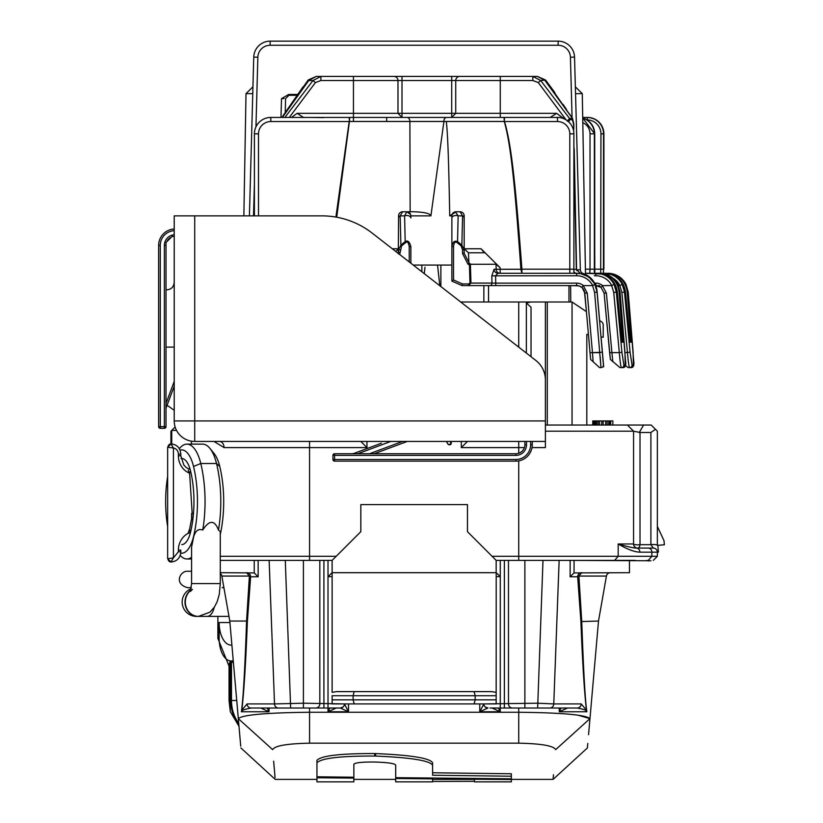 <?xml version="1.0" encoding="UTF-8"?>
<svg xmlns="http://www.w3.org/2000/svg" width="823" height="823" viewBox="0 0 823 823"><rect width="100%" height="100%" fill="white"/><g stroke="black" fill="none" stroke-linecap="round" stroke-linejoin="round"><path stroke-width="1.23" d="M640.016 432.476L633.566 431.19L633.566 543.972A4.105 0.854 0 0 0 635.778 544.733A4.105 0.854 0 0 0 640.016 544.672A4.105 2.387 -90 0 1 637.671 548.077L653.256 548.077L650.9 544.672L640.016 544.672L640.016 432.476L650.9 432.476L655.489 429.318L657.351 431.19L651.199 425.038L545.392 425.038M336.216 556.276L309.561 556.276L309.561 441.437L284.953 441.437M194.722 441.437L545.392 441.437L545.392 447.589L545.392 379.917A24.608 24.608 0 0 0 535.886 360.495L372.243 233.156A82.022 82.022 0 0 0 321.865 215.863L194.722 215.863L194.722 441.437A20.503 20.503 0 0 1 174.219 420.934L545.392 420.934M364.928 441.437L463.359 441.437M572.047 425.038L572.047 302L531.041 302L526.35 302.946L531.03 307.257L531.03 356.719M174.219 420.934L174.219 215.863L194.722 215.863M460.705 302L545.392 302L545.392 416.829M287.7 95.293L296.949 95.293M413.269 265.078L451.878 265.078M572.047 302L586.429 311.65L584.803 293.101L586.429 311.65L572.047 302M601.397 321.69L599.545 320.456L601.397 321.69A4.105 4.105 0 0 1 603.218 325.095L603.218 337.265L600.985 336.874M586.809 425.038L586.809 334.375L588.445 334.663L590.019 352.645L584.803 293.081L587.252 293.081L583.26 285.653L581.768 287.402A8.199 8.199 0 0 0 576.635 285.591L462.742 285.591M629.934 560.381L635.171 560.381L629.934 560.381M646.796 560.381L648.905 560.947L648.226 560.381M650.942 560.761L570.133 560.381L629.461 560.381L629.461 572.685L574.053 572.921L574.053 560.381M492.072 556.276L518.727 556.276L518.727 560.381L559.146 560.381L553.766 703.922L537.645 703.212L483.862 703.922L479.768 711.772L500.271 711.772L498.378 708.027M348.52 703.922L348.52 711.772L340.352 708.027L328.017 708.027L336.216 708.027L328.017 711.772L348.52 711.772L344.426 703.922L303.409 703.212L274.522 703.922L269.142 560.381L332.122 560.381L328.017 560.381L328.007 576.614L332.122 572.685L332.122 560.381L360.824 531.668L360.824 504.602L467.464 504.602L467.464 531.668L496.166 560.381L520.774 560.381M254.235 560.381L220.286 560.381L258.155 560.381L258.155 576.779L254.235 572.921L254.235 560.381L272.773 560.381M307.514 560.381L303.409 560.381L309.561 560.381L309.561 556.276L220.286 556.276M657.351 431.19L657.351 545.371A4.105 0.854 0 0 0 655.149 544.61A4.105 0.854 0 0 0 650.9 544.672L650.9 432.476M518.727 460.87L518.727 556.276L657.351 556.276A4.105 0.854 0 0 1 657.258 556.461A4.105 0.854 0 0 0 657.258 556.461A4.105 0.854 0 0 0 657.351 556.276L657.351 554.054M633.782 431.406L627.414 425.038L633.566 431.19L545.392 431.19M657.351 553.118L658.4 551.883L657.834 545.34L664.367 544.775L664.007 540.68L657.351 526.401M653.256 560.381L657.258 556.451A4.105 0.854 0 0 1 657.011 556.615M657.351 556.276L657.351 552.171A4.105 4.105 0 0 0 653.256 548.077A4.105 4.105 0 0 1 657.351 552.171L651.857 552.171L651.857 556.276L648.308 560.381M614.627 560.381L618.176 556.276L618.176 543.972C627.219 549.291 634.451 552.017 639.883 552.171L651.857 552.171A4.105 3.549 90 0 0 648.308 548.077M518.727 453.278L518.727 447.589L461.312 447.589L467.464 441.437M360.824 441.437L366.976 447.589L224.041 447.589A6.152 4.578 90 0 0 219.453 441.437M213.98 441.437L224.041 447.589M174.219 236.376L172.161 236.376L166.009 242.528L166.009 347.111L174.219 347.111M166.009 391.707L166.009 347.111L166.009 426.674L164.374 426.674L164.374 428.32A1.636 1.636 0 0 0 166.009 426.674M194.722 433.237L194.722 429.133M424.267 273.637L424.977 267.228M437.538 265.191L439.821 285.746M170.937 431.19L172.635 429.483L170.937 431.19L172.635 429.483L170.937 431.19L170.937 443.906L167.655 447.177L167.655 558.735L173.427 557.871L170.968 562.016A10.257 9.372 90 0 0 171.102 562.016L167.655 558.735L170.917 562.016M176.534 430.408L171.729 430.408L175.134 426.993L172.635 429.483M171.729 430.408L171.729 443.926M189.372 473.091A18.456 16.861 -90 0 1 178.385 455.798L178.385 454.152L180.823 454.152C180.268 447.938 177.027 444.523 171.102 443.906A10.257 9.372 90 0 0 170.958 443.906L173.427 448.041L167.655 447.187L167.655 448.278M637.671 548.077A4.105 4.105 0 0 1 633.566 543.972L618.176 543.972C627.198 546.626 633.247 547.995 636.333 548.077A4.105 3.549 90 0 1 639.883 552.171M629.225 546.935L627.486 546.493M609.267 425.038L609.267 420.934L612.857 420.934L612.857 425.038M608.907 425.038L609.267 420.934M608.547 425.038L608.907 420.934M607.117 425.038L607.117 420.934L608.547 420.934M605.677 425.038L605.677 420.934L607.117 420.934M603.166 425.038L603.166 420.934L605.677 420.934M601.726 425.038L601.726 420.934L603.166 420.934M599.576 425.038L599.576 420.934L601.726 420.934M598.136 425.038L598.136 420.934L599.576 420.934M596.706 425.038L596.706 420.934L598.136 420.934M596.346 425.038L596.706 420.934M592.755 425.038L592.755 420.934L596.346 420.934M610.697 425.038L610.697 420.934M595.266 425.038L595.266 420.934M594.196 425.038L594.196 420.934M593.476 425.038L593.476 420.934M593.116 425.038L593.116 420.934M609.987 425.038L609.987 420.934M595.626 425.038L595.626 420.934M574.053 572.921L570.133 576.779L570.133 560.381L542.995 560.381L537.645 708.027L489.994 708.027M479.768 703.922L479.768 711.772L487.854 708.027A4.105 4.084 -90 0 0 487.936 708.027L487.967 708.027A4.105 4.105 90 0 1 483.862 703.922L496.166 703.922L496.207 572.685L500.281 576.614L500.271 711.772L492.072 708.027L504.376 708.027L504.376 560.381L508.47 560.381L508.48 703.922A4.105 4.105 0 0 0 512.575 708.027L525.897 708.027M496.166 699.828L475.19 699.828L475.19 695.723L474.089 691.618L491.722 691.618L336.566 691.618L332.122 692.349L332.122 572.685L496.166 572.685L496.166 560.381L500.271 560.381L500.281 576.614L496.166 576.645M301.722 708.027L315.713 708.027A4.105 4.105 0 0 0 319.818 703.922L319.818 560.381L323.912 560.381L323.912 708.027L251.118 708.027A4.105 4.012 -90 0 1 247.106 703.922L241.839 710.095L241.396 711.772L269.018 711.772L260.788 708.027L251.118 708.027C244.719 709.272 241.725 710.29 242.127 711.113A4.105 3.487 -160 0 1 241.839 710.095C243.968 691.773 245.81 662.268 247.373 621.581L246.571 621.046C244.966 668.42 243.248 698.665 241.396 711.772L242.127 711.113M550.33 560.381L555.515 560.381M580.853 705.568A4.105 4.012 90 0 0 581.192 703.922L553.766 703.922A4.105 4.012 -90 0 1 549.754 708.027L537.645 708.027M235.975 621.056L229.792 621.046L238.32 718.623C242.394 714.858 266.138 712.739 309.561 712.255L518.727 712.255C562.15 712.739 585.894 714.858 589.968 718.633L598.506 621.046L589.968 718.633L577.921 715.156M221.86 576.069A4.105 4.105 0 0 0 220.286 573.508A4.105 4.105 0 0 1 221.86 576.069L229.792 621.046L246.571 621.046L249.39 576.069L246.612 572.685A4.105 4.012 90 0 1 250.624 576.779A4.105 1.183 3.7 0 0 249.39 576.069L221.86 576.069M220.286 572.685L254.235 572.921M491.753 572.685L481.866 572.685M336.535 572.685L346.421 572.685M545.618 708.027L569.567 708.027L567.5 708.027L559.27 711.772L586.892 711.772L586.161 711.113C586.171 710.136 583.178 709.107 577.18 708.027L549.754 708.027M569.526 708.027L568.888 708.027M537.779 708.027L540.392 708.027M542.83 708.027L544.692 708.027M506.917 708.027L508.614 708.027M510.692 708.027L512.071 708.027M332.122 576.645L328.007 576.614L328.017 708.027L323.912 708.027L328.017 708.027L328.017 711.772L329.92 708.027M336.185 708.027L338.253 708.027M316.207 708.027L317.565 708.027M319.643 708.027L322.194 708.027M260.788 708.027L282.824 708.027M283.596 708.027L285.458 708.027M287.896 708.027L290.498 708.027M259.41 708.027L258.761 708.027M487.844 708.027A4.105 4.084 -90 0 1 483.852 703.953M343.098 706.947A4.105 4.105 0 0 0 344.426 703.922A4.105 4.105 90 0 1 340.321 708.027A4.105 4.105 0 0 0 343.098 706.947L340.352 708.027A4.105 4.084 -90 0 0 344.436 703.953M315.713 708.027A4.105 4.105 90 0 0 319.818 703.922L319.818 703.922A4.105 4.105 90 0 1 315.713 708.027L323.912 708.027M240.728 746.142L238.32 718.633C241.746 757.695 241.746 757.695 238.32 718.633L229.792 621.046M267.269 708.027L269.018 711.772L269.1 708.027M561.019 708.027L559.27 711.772L559.187 708.027M570.133 576.779L577.664 576.779L580.915 621.581L598.506 621.046L606.428 576.069A4.105 4.105 0 0 1 610.471 572.685A4.105 4.105 0 0 0 606.428 576.069A4.105 4.105 0 0 1 610.471 572.685A4.105 4.105 0 0 0 606.428 576.069L578.908 576.069L581.717 621.046C583.558 672.34 585.287 702.585 586.892 711.772L586.449 710.095L581.192 703.922A4.105 4.012 -90 0 1 577.18 708.027M580.915 621.581C582.478 662.237 584.32 691.742 586.449 710.095A4.105 3.487 -20 0 1 586.161 711.113M504.376 708.027L512.564 708.027A4.105 4.105 -90 0 1 508.47 703.922M487.967 708.027A4.105 4.105 0 0 1 483.862 703.922M491.722 691.618L496.166 692.349L496.166 695.723L353.098 695.723L354.199 691.618L474.089 691.618M332.122 699.828L332.122 695.723L353.098 695.723L353.098 699.828L354.199 703.922L332.122 703.922L332.122 699.828L475.19 699.828L474.089 703.922L354.199 703.922M247.373 621.581L250.624 576.779L258.155 576.779M238.32 718.633L272.65 749.64C276.065 789.288 276.065 789.288 272.65 749.64C274.584 745.813 286.888 743.653 309.561 743.169L518.727 743.169C541.4 743.653 553.704 745.813 555.648 749.64C552.223 789.288 552.223 789.288 555.648 749.64L589.968 718.633C586.542 757.695 586.542 757.695 589.968 718.633L588.558 734.682M273.637 761.172L275.057 777.57M511.35 779.391L553.077 779.391L587.396 747.942L587.797 743.385M553.077 779.391L553.478 774.752M577.664 576.779A4.105 1.183 176.3 0 1 578.908 576.069L581.676 572.685A4.105 4.012 90 0 0 577.664 576.779M316.948 777.735L316.948 781.85L353.859 781.85L353.859 778.116L316.948 777.735L316.948 762.808C321.258 758.189 340.516 755.936 374.702 756.039L374.702 753.549C340.465 753.457 321.217 755.709 316.948 760.318L316.948 774.33M374.702 753.549L375.658 753.58C410.965 755.072 429.945 758.137 432.6 762.756L432.6 772.766L511.35 773.774L511.35 778.805L395.688 777.673L395.688 765.092C394.762 763.497 387.993 762.479 375.35 762.036L374.074 762.005C362.089 761.954 355.351 762.674 353.859 764.176L353.859 777.21L316.948 776.799M474.439 779.227L511.35 779.525L511.35 781.85L474.439 781.85L474.439 778.465M432.6 781.469L474.439 781.325M432.6 778.856L432.6 781.85L395.688 781.85L395.688 778.517L432.6 778.856L432.6 778.054M374.702 756.039L375.658 756.07C410.975 757.561 429.956 760.617 432.6 765.236L432.6 775.225L511.35 776.233M511.35 779.525L511.35 778.805M395.688 778.517L395.688 777.673M432.6 765.236L432.6 762.756M316.948 762.808L316.948 760.318M353.859 778.116L353.859 777.21M496.166 703.922L474.089 703.922M336.566 691.618L354.199 691.618M524.879 441.437L524.879 444.718A9.022 9.022 0 0 1 515.856 453.74L334.58 453.74A1.636 1.636 0 0 0 332.934 455.386L334.58 455.386L334.58 453.74A1.636 1.636 0 0 0 332.934 455.386L332.934 459.481A1.636 1.636 0 0 0 334.58 461.127L334.58 459.481L332.934 459.481A1.636 1.636 0 0 0 334.58 461.127L515.856 461.127A16.409 16.409 0 0 0 532.265 444.718L532.265 441.437M374.239 453.74L407.231 441.437M381.388 443.196L354.641 453.175A9.022 9.022 0 0 1 351.493 453.74A9.022 9.022 0 0 0 354.641 453.175L354.857 453.74M450.428 444.585L450.469 444.564A1.636 1.636 -118.5 0 0 451.323 443.124L449.893 441.437M449.862 444.78L448.124 444.286L446.447 441.437L447.691 443.741A1.636 1.533 -28.5 0 0 450.747 442.959M448.031 444.194L448.576 444.595M448.72 444.667L449.337 444.811M449.276 444.801L450.191 444.687M158.633 426.674A1.636 1.636 0 0 0 160.269 428.32L160.269 426.674L158.633 426.674L158.633 245.398A16.409 16.409 0 0 1 174.219 229.01A16.409 16.409 0 0 0 158.633 245.398L160.269 245.398A14.763 14.763 0 0 1 174.219 230.656M160.269 428.32L164.374 428.32M166.781 241.756A9.022 9.022 0 0 1 171.4 237.137M166.009 409.761A9.022 9.022 0 0 1 166.585 406.613L174.219 386.141M167.655 476.466A66.035 26.861 -90 0 0 167.655 526.638M180.731 553.149A34.041 13.847 -90 0 0 192.819 539.281A34.041 13.847 -90 0 0 193.528 536.637A68.432 27.838 -90 0 0 193.528 466.466A34.041 13.847 -90 0 0 180.031 450.109M191.584 583.579L220.286 583.579L220.286 531.648L218.476 530.043C214.597 519.807 209.351 519.807 202.736 530.043C198.497 528.5 195.483 530.722 193.683 536.699L191.584 547.048L191.584 583.579L190.319 591.5L192.428 589.443M180.196 555.402A39.782 16.182 -90 0 0 186.893 558.971A39.782 16.182 -90 0 0 191.584 557.264M202.736 530.043A74.173 30.173 -90 0 0 200.781 463.514A39.782 16.182 -90 0 0 186.893 444.132A39.782 16.182 -90 0 0 179.681 448.298L179.342 448.71M218.476 530.043A74.173 30.173 -90 0 0 216.521 463.514A39.782 16.182 -90 0 0 209.834 448.298A39.782 16.182 -90 0 0 202.623 444.132L186.893 444.132M193.528 466.466L200.781 463.514L216.521 463.514L219.762 466.466A34.041 13.847 -90 0 0 214.031 453.432L209.834 448.298M181.06 458.524A25.431 10.339 90 0 1 190.524 470.879A59.822 24.33 90 0 1 192.819 519.683L191.584 518.716L189.691 528.839A14.351 6.728 -166.3 0 0 190.524 532.224A25.431 10.339 90 0 1 181.801 544.61M190.524 532.224A59.822 24.33 90 0 0 192.819 519.683L193.168 513.449L191.584 513.449L191.584 518.757M220.286 534.374A68.432 27.838 -90 0 0 219.762 466.456M197.355 616.365A14.351 14.351 0 0 1 196.522 616.386A14.351 14.351 0 0 0 197.355 616.365A14.351 14.351 -90 0 1 182.161 602.035A14.351 14.351 0 0 1 191.121 588.733M198.271 616.386A14.351 13.117 -90 0 1 198.117 616.386L196.522 616.386A14.351 14.351 0 0 1 182.161 602.035A14.351 14.351 0 0 0 196.522 616.386L198.117 616.386A14.351 13.117 -90 0 1 185 602.035A14.351 13.117 90 0 1 190.802 590.122M223.805 587.087A8.199 4.352 90 0 1 222.179 587.684L223.907 587.684M238.835 724.487A34.864 29.566 -90 0 1 230.697 700.466L229.041 700.466L229.041 664.737L229.627 662.577L229.627 700.466L230.327 711.772L238.999 726.308M229.627 662.577L230.697 660.941L230.697 700.466L231.479 700.466A34.864 29.566 90 0 0 238.732 723.335M236.736 700.466L231.479 700.466L231.479 660.941L233.465 663.081M191.584 571.275L187.665 571.275L191.584 571.275M602.415 353.242L601.448 341.37M601.057 336.885L603.681 366.801L602.827 366.801M599.628 320.507L597.056 291.188A20.503 20.503 0 0 0 583.147 273.524A4.105 4.105 0 0 1 580.349 269.749L574.536 57.106L575.349 86.827L582.283 93.647L575.534 93.647M288.688 94.47L297.525 94.47L288.688 94.47L281.497 98.637L280.982 117.432M371.08 41.15L338.839 41.15L371.08 41.15M572.088 117.874L570.432 57.219L574.536 57.106A16.409 16.409 0 0 0 558.138 41.15L270.16 41.15A16.409 16.409 0 0 0 253.751 57.106L249.41 215.863M284.953 41.15L317.194 41.15L284.953 41.15M511.093 41.15L509.56 41.15M512.575 41.15L510.877 41.15M489.448 41.15L457.207 41.15L489.448 41.15M594.587 283.071L592.159 279.583M591.891 279.275L589.083 276.682M585.492 274.481L582.283 93.647L575.349 86.827M252.754 93.647L246.005 93.647L243.865 215.863L246.005 93.647L252.939 86.827L253.751 57.106L257.856 57.219L255.953 126.876M334.405 41.15L340.321 41.15M487.967 41.15L493.882 41.15M598.537 308.028L598.084 303.718M321.628 41.15L315.713 41.15M509.283 41.15L508.007 41.15M507.246 41.15L508.172 41.15M281.497 98.637L284.079 98.565M570.627 285.591L570.771 302L570.627 285.591L578.631 285.838M595.759 285.591L595.893 285.591A8.199 8.189 90 0 1 601.006 287.381M599.679 285.591L598.681 285.591M594.618 283.133L595.749 283.133L595.893 285.591L601.027 287.402L604.092 293.091L601.027 287.402L602.364 285.653L606.386 293.081L604.092 293.091L609.617 352.645L611.911 352.645L606.386 293.081M571.018 285.591L576.46 285.591M618.433 285.591L619.945 285.571A18.044 18.013 -90 0 0 612.97 278.195M602.014 273.287L612.147 274.584C619.894 277.824 624.338 283.637 625.47 292L624.482 292L622.229 284.346L619.945 285.571M603.969 273.74L604.843 273.287L612.147 274.584M622.229 284.346A20.503 20.472 -90 0 0 604.061 273.287L600.039 273.287M601.736 273.287L600.317 273.287M628.196 292.021L633.628 360.371C634.461 365.258 633.566 367.675 630.943 367.614A2.459 2.459 -90 0 0 633.381 364.939L633.124 352.213L628.196 292L626.015 284.357C622.013 277.279 615.954 273.586 607.837 273.287A20.503 20.472 -90 0 1 626.005 284.346L628.196 292L627.208 292C626.005 282.917 621.087 276.929 612.446 274.049L606.119 273.287M589.762 273.287L585.42 273.287L589.762 273.287L590.019 269.183L590.019 133.84A12.304 12.283 -90 0 0 582.797 122.627M612.446 274.049L610.296 274.008M627.208 292L631.138 342.193L630.305 342.193L629.832 339.097L625.47 292M630.943 367.614L628.155 367.614L625.315 365.463M595.749 283.133A10.668 10.648 90 0 1 602.549 285.591L602.364 285.653M602.549 285.591L611.777 285.571A18.044 18.013 -90 0 0 595.749 275.746L594.329 275.746M599.679 273.287A20.503 20.472 90 0 1 617.847 284.346L617.857 284.357C613.855 277.279 607.796 273.586 599.679 273.287L595.975 273.287M596.253 273.287L597.786 273.287M592.663 273.287L585.42 273.287L602.343 274.049C611.016 276.929 615.995 282.917 617.301 292L621.663 339.097L622.137 342.193L622.98 342.193L622.065 342.029M594.381 273.287L595.43 273.287M586.964 119.901L587.529 117.432L582.705 117.432L587.18 117.432A16.409 16.378 90 0 1 603.547 133.84L603.465 273.287M602.241 274.018L602.992 273.73C612.446 276.209 617.806 282.31 619.05 292L622.98 342.193M622.774 367.614A2.459 2.459 -90 0 0 625.223 364.939L624.966 352.213L620.028 292L617.857 284.357L620.028 292L625.47 360.371C626.303 365.258 625.408 367.675 622.774 367.614L619.997 367.614L610.357 359.414L609.617 352.645M604.092 293.091L610.357 359.414M612.816 361.739L611.911 352.645L619.308 352.645L613.732 292.432L611.674 285.591M625.223 364.939L623.865 364.939A2.459 2.459 -90 0 1 621.427 367.614C620.768 366.719 620.069 361.719 619.308 352.645L621.91 352.213L616.324 292L614.071 284.346L611.777 285.571M623.865 364.939L621.91 352.213M595.358 273.287L602.992 273.73M633.381 364.939L632.033 364.939L630.068 352.213L624.482 292L621.89 292.432L619.842 285.591M632.033 364.939A2.459 2.459 -90 0 1 629.585 367.614C628.937 366.719 628.227 361.719 627.465 352.645L621.89 292.432M596.829 365.114L590.605 359.414L588.445 334.663L590.009 352.614M583.528 289.357L584.803 293.081L582.355 287.916M597.375 365.607L599.555 367.614L600.985 367.614L594.607 292.432L592.591 285.591L583.26 285.653M579.485 273.483L580.863 273.73A20.503 20.503 0 0 0 580.554 273.668L576.573 269.481L573.096 269.255M600.985 367.614A2.459 2.459 0 0 0 603.444 364.939A2.459 2.459 0 0 1 600.985 367.614A2.459 2.459 -5 0 0 603.444 364.939A2.459 2.459 0 0 1 600.985 367.614A2.459 2.459 -5 0 0 603.444 364.939L597.056 292L594.834 284.346L592.694 285.571A18.044 18.044 0 0 0 576.635 275.746L491.835 275.818L494.067 269.255L496.135 269.255L496.063 264.265L500.147 267.732L481.013 248.752L484.346 252.774L468.441 252.774L468.935 263.113L470.931 264.265L496.063 264.265M601.448 342.193L601.181 339.097L601.448 342.193M573.734 285.591L575.164 285.591M580.503 286.558L582.098 287.68M590.605 359.414L590.019 352.645L592.467 352.645L593.146 361.739L594.895 363.344M600.193 356.832L600.955 367.161M594.607 292.432L597.056 292L594.834 284.346A20.503 20.503 0 0 0 594.71 284.12L593.815 282.598M593.969 282.834A20.503 20.503 0 0 1 594.834 284.346A20.503 20.503 0 0 0 593.969 282.834A20.503 20.503 0 0 1 594.834 284.346A20.503 20.503 0 0 0 593.969 282.834L589.69 277.979A20.503 20.503 0 0 0 587.252 276.25L580.873 273.73A20.503 20.503 0 0 0 580.554 273.668L576.573 269.481L576.8 270.685M576.635 275.746L576.635 273.287A20.503 20.503 0 0 1 594.834 284.346A20.503 20.503 0 0 0 576.635 273.287L576.707 273.287M576.82 273.287L578.178 273.339M580.421 273.637L573.888 273.287L573.888 133.84A16.409 16.409 0 0 0 557.49 117.432L270.808 117.432L281.908 117.432L308.131 80.068L308.728 80.52L316.258 76.426L390.771 76.426L320.898 76.426L313.007 80.52L284.892 117.432M573.353 273.287L574.207 273.287M575.308 273.287L576.151 273.287M571.429 273.287L572.263 273.287M573.888 271.775A4.105 3.539 90 0 0 576.635 273.287L497.966 273.287L569.794 273.287L569.794 133.84L573.888 133.84A16.409 16.409 0 0 0 557.49 117.432L557.49 121.537L504.53 121.537C510.816 143.181 514.889 175.268 521.905 269.183L573.888 269.183M455.963 211.768L449.739 215.863C448.556 152.481 447.64 134.55 446.344 121.465L446.467 122.596M446.796 126.094L446.858 126.835M446.971 128.326L447.023 129.077M413.681 211.768L406.757 211.768L413.681 211.768C424.442 212.128 430.182 213.496 430.902 215.863L443.926 121.465L443.823 122.298L443.823 121.465L349.436 121.465L349.641 117.432L408.393 117.432M459.964 211.768L455.983 211.768A4.105 4.105 180 0 0 451.878 215.863L451.878 246.643L451.878 215.863A4.105 4.105 0 0 1 452.29 214.073A4.105 4.105 0 0 0 451.878 215.863L449.739 215.863M464.182 248.68L464.182 215.863A4.105 4.105 180 0 0 460.078 211.768L462.588 215.863L461.857 245.069L464.182 249.904L464.182 252.918L464.182 248.68L468.441 252.774M504.53 117.432L504.273 121.465C510.301 143.058 514.169 175.124 520.908 269.255L500.168 269.255L500.168 273.287A4.105 4.033 90 0 1 496.135 269.255L500.168 269.255L500.147 267.732M568.642 121.814L569.814 119.685L572.324 119.685L573.569 124.263L573.837 128.902L573.137 128.913M573.569 128.913L573.61 130.826M573.888 145.002L576.326 269.491M451.878 281.085L451.878 246.643C452.65 242.013 454.543 240.337 457.557 241.623L461.857 245.069L461.147 245.892L462.536 249.904L462.536 253.515L467.917 264.09L469.439 264.965L469.974 283.112L468.585 283.945L462.433 283.945L453.514 279.954L451.878 281.085L462.042 285.591L462.433 283.945M451.878 274.512L451.878 280.664M430.902 215.863L410.862 215.863A4.105 4.105 180 0 0 406.757 211.768L404.607 215.863L405.183 241.623C407.683 240.028 409.576 241.705 410.862 246.643L410.862 263.216M504.077 117.432L504.273 121.465L443.823 121.465A4.105 2.829 90 0 1 446.241 117.473M410.451 214.083A4.105 4.105 0 0 1 410.862 215.863L410.862 217.92A4.105 2.407 180 0 0 408.764 215.811A4.105 2.407 180 0 0 404.607 215.863L400.153 215.863L402.663 211.768L404.247 211.768M470.931 264.265L470.396 264.389L470.951 283.081L469.974 283.112M335.907 217.077L349.189 121.537L270.808 121.537L270.808 117.432A16.409 16.409 0 0 0 254.4 133.84L254.4 215.863M584.453 291.321L586.429 311.65M593.146 361.739L594.422 362.902M323.614 117.627L309.654 117.432L323.449 117.432M407.724 117.432L445.716 117.432M500.95 117.432L550.196 117.432L556.626 113.337L564.167 118.851M549.003 117.432L550.093 117.432M544.065 117.432L532.635 117.432M291.455 117.432L297.093 113.337L402.005 113.337L402.005 76.426L451.714 76.426L353.448 76.426L353.448 80.52L320.898 80.52L315.415 82.578L289.295 117.432M500.271 117.432L500.271 80.52L455.726 80.52L455.726 113.337L451.714 117.432L451.714 113.337L556.626 113.337M566.09 119.87L538.304 82.578L532.82 80.52L500.271 80.52L500.271 76.426L537.45 76.426L451.714 76.426L451.714 113.337L402.005 113.337L402.005 117.432L397.982 113.337L397.982 80.52L353.448 80.52L353.448 121.465M336.72 217.221L349.436 121.465L349.189 117.432M410.142 211.768L409.895 121.465A4.105 2.829 -90 0 0 407.066 117.432L446.652 117.432A4.105 2.829 -90 0 0 443.823 121.465M584.772 292.782L583.805 289.809M589.906 278.164L589.463 277.793A20.503 20.503 0 0 0 587.252 276.25A20.503 20.503 0 0 1 589.69 277.979A20.503 20.503 0 0 0 587.252 276.25A20.503 20.503 0 0 1 589.69 277.979M569.434 120.045L567.273 121.207L569.537 118.45L540.711 80.52L545.587 80.068L537.45 76.426L544.991 80.52L572.582 118.615L573.837 124.263L573.837 128.923L573.837 124.263M538.304 82.578L540.711 80.52L532.82 76.426L532.82 80.52M282.361 117.432L308.728 80.52L313.007 80.52L315.415 82.578M297.093 113.337L303.852 117.638M398.558 252.157L400.204 252.322L399.69 254.533M467.917 264.09L468.935 263.113M469.439 264.965L470.396 264.389M468.585 283.945L468.585 285.591L470.951 283.081L491.979 283.081L491.835 275.818M455.407 211.768L458.133 215.863L457.557 241.623L456.919 242.435L461.147 245.892M452.166 214.361L455.983 211.768L460.078 211.768M464.182 215.863L464.182 249.904L462.536 249.904M462.536 253.515L464.182 252.918M398.558 217.92L398.311 253.834L398.558 249.904L400.883 245.069L400.153 215.863A4.105 2.592 0 0 0 398.558 217.92L398.558 215.863A4.105 4.105 0 0 1 402.663 211.768L406.757 211.768L410.605 214.443A4.105 4.105 180 0 0 406.757 211.768M400.204 252.322L401.593 245.892L400.883 245.069L405.183 241.623L405.821 242.435C407.313 241.108 408.445 242.507 409.226 246.643L409.226 261.94M398.322 248.916L395.77 251.468M466.96 251.457L465.592 250.089M469.017 262.835L464.09 253.155M489.778 285.591L495.734 285.591L495.734 283.133L491.979 283.081A2.459 2.253 -90 0 1 489.716 285.591M583.445 285.591A10.668 10.668 0 0 0 576.635 283.133L495.734 283.133L495.59 275.746L497.966 273.287A4.105 3.899 90 0 1 494.067 269.255M520.908 269.255L521.905 273.287L521.905 269.183L520.908 269.255M526.35 302.946L526.35 353.067M194.722 425.038L194.722 420.934M488.533 285.591L488.533 302M547.295 302L547.295 425.038M518.727 347.141L518.727 302M618.176 543.972L618.176 551.554M639.193 432.6L643.596 425.038M518.727 441.437L518.727 447.589L524.416 447.589M532.008 447.589L545.392 447.589M366.976 441.437L366.976 447.589M461.312 447.589L461.312 441.437M421.86 271.765L421.86 265.078M440.881 265.078L440.881 286.569M191.44 444.132L191.44 441.179M178.385 455.798L180.823 455.798L180.823 454.152M178.385 454.152A6.152 5.617 90 0 0 173.427 448.041L173.427 557.871L178.385 551.77L178.385 550.124A18.456 16.861 -90 0 1 190.473 532.419M178.385 550.124L180.823 550.124L180.823 551.77L178.385 551.77M168.005 558.735A3.282 2.994 90 0 0 170.958 562.016M170.958 443.906A3.282 2.994 90 0 0 168.005 447.187M309.561 708.027L309.561 743.169M518.727 743.169L518.727 708.027M340.321 708.027A4.105 4.105 90 0 0 344.426 703.922M303.409 708.027L303.409 560.381M290.642 708.027L285.293 560.381M278.534 708.027A4.105 4.012 -90 0 1 274.522 703.922L247.106 703.922M524.879 707.657L524.879 704.632M524.879 708.027L524.879 560.381M375.658 756.07L375.658 753.58M526.525 441.437L526.525 444.718A10.668 10.668 0 0 1 515.856 455.386L334.58 455.386L334.58 459.481L515.856 459.481A14.763 14.763 0 0 0 530.619 444.718L530.619 441.437M515.856 459.481L515.856 461.127M530.619 444.718L532.265 444.718M526.525 444.718L524.879 444.718M515.856 455.386L515.856 453.74M369.548 453.74L402.529 441.437M390.802 441.437L357.81 453.74M160.269 245.398L160.269 426.674L164.374 426.674L164.374 245.398A10.668 10.668 0 0 1 174.219 234.761M164.374 245.398L166.009 245.398M166.009 403.445L174.219 381.45M166.585 406.613L166.009 406.397M190.524 470.879A14.351 6.728 166.3 0 0 189.691 474.264L192.181 513.449M220.286 583.579L219.299 594.247L217.272 601.438L214.484 606.993L209.834 612.24L198.425 616.386A14.351 13.117 -90 0 1 185.319 602.035A14.351 13.117 -90 0 1 190.72 590.42M214.165 607.467A14.351 7.602 90 0 1 207.129 616.386L198.117 616.386M228.959 616.314A14.351 7.602 90 0 1 228.197 616.386L207.129 616.386M229.041 666.157L217.889 638.401L219.144 638.401A22.56 11.954 -90 0 0 230.697 660.941M219.144 638.401L219.144 622.538L229.915 622.538M231.891 645.047A22.56 11.954 90 0 1 219.144 622.538M231.479 660.941A22.56 11.954 -90 0 0 233.248 660.591M596.973 291.188L597.056 291.188A20.503 20.503 0 0 0 583.147 273.524A4.105 4.105 0 0 1 580.349 269.749L576.594 269.851M582.9 274.265L583.147 273.524M254.4 183.622L253.515 215.863M570.432 57.219A12.304 12.304 0 0 0 558.138 45.255L270.16 45.255A12.304 12.304 0 0 0 257.856 57.219M558.138 45.255L558.138 41.15M270.16 45.255L270.16 41.15M625.007 352.645L630.068 352.213M603.969 273.287L604.01 273.946M631.076 339.097L629.811 338.87M603.907 133.84L603.907 269.183L603.907 133.84C602.848 123.789 597.395 118.317 587.529 117.432A16.409 16.378 90 0 1 603.907 133.84L600.944 133.84L600.687 273.287M585.348 269.183L594.36 269.183L594.36 133.84L592.406 133.84M594.288 273.287L594.36 269.183M603.547 269.183L594.71 269.183L594.813 273.287L594.36 133.84A16.409 16.378 -90 0 0 582.715 118.131M613.732 292.432L617.301 292M595.749 275.746L595.893 273.287A20.503 20.472 -90 0 1 614.071 284.346M620.028 292L619.05 292M622.908 339.097L621.643 338.87M594.71 133.84L594.71 133.84A16.409 16.378 -90 0 0 582.715 118.028L594.72 133.84L594.72 269.183M590.019 133.84L594.36 133.84M587.025 119.901A13.94 13.919 90 0 1 600.944 133.84M631.138 342.193L630.223 342.029M602.333 352.213L592.467 352.645L599.874 352.645L592.467 352.645L587.252 293.081M582.067 287.649L579.629 286.157L576.635 285.591L576.635 283.133M481.013 248.752L464.254 248.752M500.271 76.426L459.738 76.426A4.105 4.012 -90 0 0 455.726 80.52L397.982 80.52A4.105 4.012 -90 0 0 393.97 76.426L353.448 76.426M386.666 117.432L386.666 121.465L409.895 121.465M398.486 248.752L392.273 248.752M589.463 277.793A20.503 20.503 0 0 0 587.252 276.25M569.814 119.685A2.459 2.088 90 0 0 569.537 118.45L572.036 118.45A2.459 2.16 90 0 1 572.324 119.685M569.794 133.84A12.304 12.304 0 0 0 557.49 121.537M270.808 121.537A12.304 12.304 0 0 0 258.504 133.84L258.504 215.863M258.504 133.84L254.4 133.84M320.898 80.52L320.898 76.426M410.862 215.863A4.105 4.105 180 0 0 410.605 214.443M410.862 246.643L409.226 246.643M401.593 245.892L405.821 242.435M453.514 279.954L453.514 246.643C453.977 242.775 455.119 241.365 456.919 242.435M451.878 246.643L453.514 246.643M464.182 217.92A4.105 2.592 180 0 0 462.588 215.863L458.133 215.863A4.105 2.407 180 0 0 453.977 215.811A4.105 2.407 180 0 0 451.878 217.92M398.558 249.904L400.204 249.904M568.971 302L568.971 285.591M166.832 289.83C171.277 289.439 173.735 286.98 174.219 282.454M167.079 405.276L174.219 410.276M483.862 302L483.862 285.591M190.206 469.635L186.307 467.577L183.858 465.077L180.823 455.798M171.102 562.016C177.027 561.399 180.268 557.984 180.823 551.77M171.102 443.906L167.655 447.115M487.936 708.027L485.138 706.895M303.512 708.027L306.187 708.027M308.574 708.027L310.384 708.027M517.924 708.027L519.755 708.027M522.142 708.027L524.827 708.027M240.892 747.942L275.211 779.391L316.948 779.391M353.859 779.391L395.688 779.391M432.6 779.391L474.439 779.391M450.531 444.533L451.395 441.437M188.2 532.944L189.691 528.839M189.691 474.264L188.2 470.159M186.893 558.971L191.584 558.971M229.041 700.466L230.327 711.772M217.889 638.401L217.889 616.386M191.296 587.684L187.665 587.684C173.324 583.939 180.391 570.514 187.665 571.275M228.969 616.376L228.197 616.386M252.939 86.827L246.005 93.647M285.221 112.442L285.602 98.523L289.778 94.47M596.757 273.287L602.292 274.038M582.519 288.081L583.342 289.068M583.857 289.912L584.536 291.599M576.635 273.287L573.888 273.287M572.582 118.615L545.587 80.068L554.877 92.629M563.076 104.387L566.481 109.418M569.403 113.8L571.234 116.568M445.634 117.432L446.642 117.432M574.217 148.593L576.573 269.481M308.214 79.965L316.258 76.426M302.998 86.899L283.009 115.765"/></g></svg>
